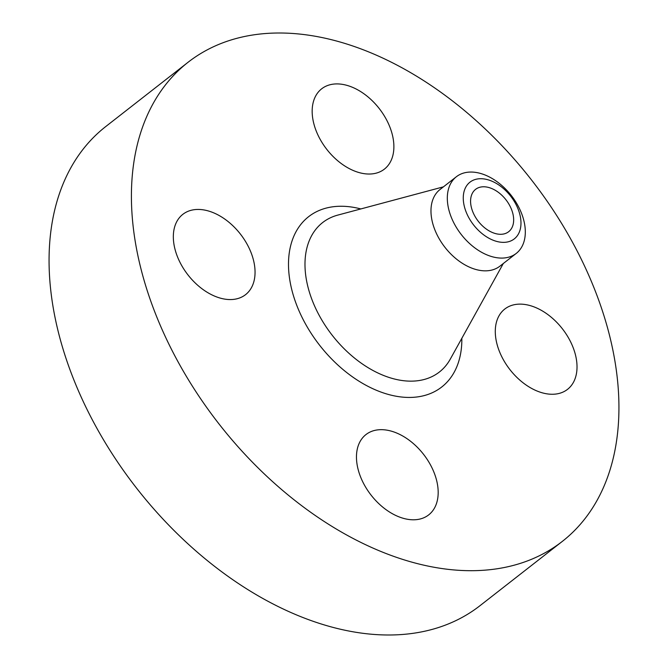 <?xml version="1.0" encoding="UTF-8"?>
<svg xmlns="http://www.w3.org/2000/svg" width="668" height="668" viewBox="0 0 668 668"><rect width="100%" height="100%" fill="white"/><g stroke="black" fill="none" stroke-linecap="round" stroke-linejoin="round"><path stroke-width="1" d="M550.674 316.757A50.952 33.225 -128 0 1 567.516 389.361A50.952 33.225 -128 0 1 521.633 381.637A50.952 33.225 -128 0 1 504.791 309.034A50.952 33.225 -128 0 1 550.674 316.757M562.256 541.447L479.908 605.751A303.982 198.229 -128 0 1 169.697 526.117A303.982 198.229 -128 0 1 64.988 179.5A303.982 198.229 -128 0 1 105.744 126.553L188.092 62.249A303.982 198.229 -128 0 1 498.303 141.883A303.982 198.229 -128 0 1 603.012 488.5A303.982 198.229 -128 0 1 562.256 541.447A303.982 198.229 -128 0 1 252.045 461.813A303.982 198.229 -128 0 1 147.336 115.197A303.982 198.229 -128 0 1 188.092 62.249M516.255 253.406L499.906 266.165A48.639 31.713 -128 0 1 450.274 253.422A48.639 31.713 -128 0 1 433.515 197.97A48.639 31.713 -128 0 1 440.037 189.495L456.386 176.728A48.639 31.713 -128 0 1 517.675 205.151A48.639 31.713 -128 0 1 522.768 244.931A48.639 31.713 -128 0 1 516.255 253.406A48.639 31.713 -128 0 1 454.958 224.991A48.639 31.713 -128 0 1 449.865 185.203A48.639 31.713 -128 0 1 456.386 176.728M468.919 217.877A35.989 23.463 -128 0 1 474.965 179.567A35.989 23.463 -128 0 1 515.32 203.197A35.989 23.463 -128 0 1 509.275 241.507A35.989 23.463 -128 0 1 468.919 217.877M512.256 227.036A26.87 17.518 -128 0 1 508.657 231.712A26.87 17.518 -128 0 1 481.236 224.673A26.87 17.518 -128 0 1 471.984 194.037A26.87 17.518 -128 0 1 475.583 189.361A26.87 17.518 -128 0 1 503.004 196.4A26.87 17.518 -128 0 1 512.256 227.036M314.837 97.687A50.952 33.225 -128 0 1 321.667 88.811A50.952 33.225 -128 0 1 373.662 102.162A50.952 33.225 -128 0 1 391.214 160.262A50.952 33.225 -128 0 1 384.384 169.129A50.952 33.225 -128 0 1 332.388 155.786A50.952 33.225 -128 0 1 314.837 97.687M199.674 286.939A50.952 33.225 -128 0 1 182.832 214.344A50.952 33.225 -128 0 1 228.715 222.068A50.952 33.225 -128 0 1 245.548 294.663A50.952 33.225 -128 0 1 199.674 286.939M435.511 506.018A50.952 33.225 -128 0 1 428.681 514.894A50.952 33.225 -128 0 1 376.685 501.543A50.952 33.225 -128 0 1 359.134 443.443A50.952 33.225 -128 0 1 365.964 434.567A50.952 33.225 -128 0 1 417.959 447.919A50.952 33.225 -128 0 1 435.511 506.018M503.305 263.518L450.265 359.159A94.823 61.832 -128 0 1 351.794 355.81A94.823 61.832 -128 0 1 309.952 239.069A94.823 61.832 -128 0 1 337.783 215.104L443.435 186.84M461.839 338.284A108.091 70.491 -128 0 1 456.186 368.218A108.091 70.491 -128 0 1 344.371 370.665A108.091 70.491 -128 0 1 294.162 235.478A108.091 70.491 -128 0 1 360.845 208.942"/></g></svg>
